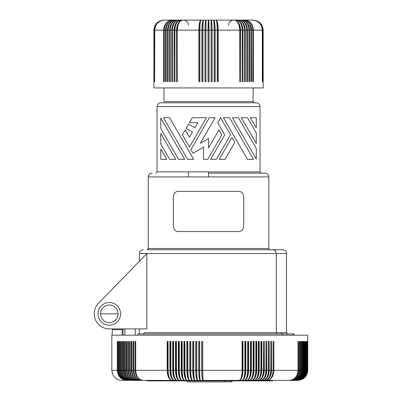 <?xml version="1.0" encoding="UTF-8"?>
<svg xmlns="http://www.w3.org/2000/svg" width="402" height="402" viewBox="0 0 402 402"><rect width="100%" height="100%" fill="white"/><g stroke="black" fill="none" stroke-linecap="round" stroke-linejoin="round"><path stroke-width="0.6" d="M184.664 159.338L178.573 159.338L160.805 128.565L160.805 118.017L184.664 159.338L160.805 118.017M293.942 335.178L293.942 333.921L137.851 333.921L137.851 335.178M282.626 333.921L282.626 335.178M188.633 124.148L194.885 127.756L188.633 124.148L186.136 128.474L192.387 132.082L189.468 137.132L185.302 129.916L182.418 134.911L189.468 147.122L206.452 117.706L192.352 117.706L189.468 122.7L197.799 122.7L194.885 127.756L197.799 122.7M292.827 333.921L292.827 335.178M275.104 250.597L273.074 249.768L282.767 249.768C285.053 249.994 286.309 251.25 286.536 253.536L286.536 332.665L276.315 332.665L276.315 253.536C275.948 251.054 274.867 249.798 273.074 249.768L146.991 249.768A1.256 1.256 0 0 0 148.248 248.511L268.822 248.511A1.256 1.256 0 0 0 270.079 249.768M210.618 159.338L224.718 134.911L217.668 122.7L220.552 117.706L230.487 134.911L216.387 159.338L210.618 159.338M256.265 159.021L232.411 117.706L256.265 159.021L256.265 148.474L238.497 117.706L232.411 117.706M173.368 196.387C173.825 193.166 175.503 191.493 178.393 191.362L238.677 191.362C241.572 191.493 243.245 193.166 243.702 196.387L243.702 226.532C243.245 229.753 241.572 231.426 238.677 231.557L178.393 231.557C175.503 231.426 173.825 229.753 173.368 226.532L173.368 196.387M143.233 333.921L144.584 332.665L276.315 332.665L277.395 333.921M200.362 143.238L208.537 138.519L208.537 147.956L218.949 129.916L221.834 134.911L207.733 159.338L203.543 159.338L203.543 147.172L193.005 153.252L190.91 149.619L209.336 117.706L215.105 117.706L200.362 143.238M247.471 117.706L241.381 117.706L256.265 143.479L256.265 132.936L247.471 117.706L256.265 132.936M172.508 81.646L172.483 30.15L172.508 81.646L171.76 81.646L171.76 30.15L172.438 25.854M187.543 159.338L163.508 117.706L187.543 159.338L193.633 159.338L169.599 117.706L163.508 117.706M234.813 142.408L225.04 159.338L219.271 159.338L231.929 137.409L234.813 142.408M229.527 117.706L253.561 159.338L247.471 159.338L223.437 117.706L229.527 117.706M265.018 173.151L208.537 173.151L208.537 171.895L260.034 171.895L261.29 173.151M155.785 173.151L157.041 171.895L157.041 106.585A3.769 3.769 0 0 1 160.805 102.817L256.265 102.817A3.769 3.769 0 0 1 260.034 106.585L260.034 171.895M160.805 149.102L166.714 159.338L160.805 159.338L160.805 149.102M176.523 30.15C176.895 24.045 178.97 20.693 182.744 20.1L178.83 20.1C174.538 20.693 172.182 24.045 171.76 30.15L170.257 30.15L170.257 81.646L169.549 81.646L169.549 30.15L168.131 30.15L168.131 81.646L167.458 81.646L167.458 30.15L166.126 30.15L166.126 81.646L165.498 81.646L165.498 30.15L164.257 30.15L164.257 81.646L163.679 81.646L163.679 30.15L154.76 30.15L154.594 81.646L154.594 30.15L154.303 30.15L154.192 81.646L154.016 30.15L153.961 81.646L153.901 30.15L153.901 87.922L263.174 87.922L263.169 30.15C262.571 24.045 259.225 20.693 253.124 20.1L182.744 20.1C179.257 21.08 177.393 24.427 177.161 30.15L177.342 81.646L176.523 81.646L176.523 30.15L174.875 30.15L174.875 81.646L174.086 81.646L174.086 30.15L175.036 24.979L176.272 22.703L177.9 21.065M175.689 159.338L169.599 159.338L160.805 144.107L160.805 133.559L175.689 159.338M256.265 127.936L250.356 117.706L256.265 117.706L256.265 127.936M123.128 335.178L123.128 328.896L109.309 328.896A15.07 15.07 0 0 1 98.5 303.319L146.876 253.536L146.876 328.896L109.309 328.896L135.419 328.896M112.238 324.746A11.306 11.306 0 0 0 120.228 310.897A11.306 11.306 0 0 0 106.384 302.907A11.306 11.306 0 0 0 98.395 316.751A11.306 11.306 0 0 0 112.238 324.746M144.735 328.896L142.755 328.896M98.5 303.319L105.379 296.239M139.454 333.921L139.454 328.896L135.223 328.896L135.223 335.178M100.52 313.826A8.794 8.794 0 0 0 109.309 322.615A8.794 8.794 0 0 0 118.103 313.826A8.794 8.794 0 0 0 109.309 305.033A8.794 8.794 0 0 0 100.52 313.826L118.103 313.826M190.91 149.619L208.537 119.092M208.537 147.956L218.949 129.916M178.573 159.338L160.805 128.565M203.543 147.172L193.005 153.252M174.875 30.15C175.222 24.045 177.181 20.693 180.744 20.1C176.704 20.693 174.483 24.045 174.086 30.15L172.508 30.15C172.885 24.045 174.991 20.693 178.83 20.1L163.946 20.1C157.845 20.693 154.499 24.045 153.901 30.15M262.31 81.646L262.31 30.15L253.396 30.15C252.888 24.045 250.059 20.693 244.908 20.1C249.707 20.693 252.34 24.045 252.813 30.15L251.572 30.15C251.084 24.045 248.361 20.693 243.401 20.1C247.984 20.693 250.496 24.045 250.943 30.15L249.612 30.15L249.612 81.646L248.944 81.646L248.944 30.15L247.521 30.15C247.079 24.045 244.592 20.693 240.064 20.1C244.16 20.693 246.411 24.045 246.813 30.15L245.31 30.15L245.31 81.646L244.562 81.646L244.592 30.15L242.984 30.15C242.587 24.045 240.371 20.693 236.331 20.1C240.059 21.08 242.054 24.427 242.305 30.15L240.547 30.15C240.175 24.045 238.105 20.693 234.326 20.1C237.813 21.08 239.677 24.427 239.914 30.15L239.728 30.15C239.406 24.045 237.607 20.693 234.326 20.1L253.054 20.1C259.124 20.693 262.461 24.045 263.054 30.15L263.054 81.646M251.416 28.185L251.572 81.646L250.943 81.646L250.943 30.15M239.321 24.16L240.18 26.758L240.537 29.658L240.547 81.646L239.728 81.646L239.728 30.15L218.201 30.15C218.07 24.045 217.341 20.693 216.02 20.1C216.743 20.693 217.14 24.045 217.211 30.15L215.165 30.15L215.165 81.646L214.165 81.646L214.165 30.15C214.13 24.045 213.919 20.693 213.537 20.1C214.452 21.08 214.934 24.427 215 30.15L215 81.646M215.165 30.15C215.065 24.045 214.527 20.693 213.537 20.1M154.303 30.15C154.896 24.045 158.202 20.693 164.227 20.1C158.132 20.693 154.785 24.045 154.192 30.15M215 30.15L212.105 30.15C212.045 24.045 211.688 20.693 211.04 20.1C211.638 21.08 211.96 24.427 212 30.15L209.04 30.15L209.04 81.646L208.035 81.646L208.035 30.15C208.065 24.045 208.231 20.693 208.537 20.1L208.085 30.15L208.985 30.15L208.985 81.646M208.035 30.15L205.97 30.15L205.97 81.646L204.965 81.646L204.965 30.15C205.03 24.045 205.382 20.693 206.03 20.1C205.432 21.08 205.115 24.427 205.075 30.15L205.97 30.15L206.03 20.1M204.965 30.15L202.904 30.15L202.904 81.646L201.91 81.646L201.91 30.15C202.005 24.045 202.548 20.693 203.533 20.1C202.623 21.08 202.136 24.427 202.075 30.15L202.904 30.15C202.945 24.045 203.151 20.693 203.533 20.1M201.91 30.15L199.864 30.15L199.864 81.646L198.869 81.646L198.869 30.15C199 24.045 199.729 20.693 201.05 20.1C199.829 21.08 199.176 24.427 199.096 30.15L199.864 30.15C199.935 24.045 200.332 20.693 201.05 20.1M166.126 30.15C166.574 24.045 169.091 20.693 173.669 20.1C168.709 20.693 165.986 24.045 165.498 30.15L166.121 26.301M154.016 30.15C154.609 24.045 157.946 20.693 164.016 20.1C157.911 20.693 154.559 24.045 153.961 30.15M154.594 30.15C155.187 24.045 158.514 20.693 164.579 20.1C158.619 20.693 155.343 24.045 154.76 30.15M163.679 30.15C164.182 24.045 167.011 20.693 172.162 20.1C167.363 20.693 164.73 24.045 164.257 30.15M167.458 30.15C167.925 24.045 170.533 20.693 175.287 20.1C170.94 20.693 168.554 24.045 168.131 30.15M169.549 30.15C169.991 24.045 172.478 20.693 177.006 20.1C172.91 20.693 170.659 24.045 170.257 30.15M180.744 20.1C177.011 21.08 175.016 24.427 174.769 30.15L174.875 81.646M198.869 30.15L177.342 30.15C177.664 24.045 179.468 20.693 182.744 20.1M177.161 30.15L177.342 81.646M199.096 30.15L199.096 81.646M202.075 30.15L202.075 81.646M205.075 30.15L205.075 81.646M208.085 30.15L208.085 81.646M212 30.15L212 81.646M212.105 30.15L212.105 81.646L211.105 81.646L211.04 20.1M218.201 30.15L218.201 81.646L217.211 81.646L217.211 30.15L217.979 30.15L217.979 81.646M216.02 20.1C217.241 21.08 217.894 24.427 217.979 30.15M239.728 81.646L239.914 30.15M209.04 30.15C209.01 24.045 208.839 20.693 208.537 20.1L208.985 30.15M242.984 30.15L242.984 81.646L242.195 81.646L242.305 30.15M245.31 30.15C244.888 24.045 242.537 20.693 238.245 20.1C242.079 20.693 244.185 24.045 244.562 30.15L244.562 81.646M242.195 81.646L242.195 30.15C241.848 24.045 239.893 20.693 236.331 20.1M247.521 30.15L247.521 81.646L246.813 81.646L246.813 30.15M249.612 30.15C249.145 24.045 246.537 20.693 241.788 20.1C246.13 20.693 248.516 24.045 248.944 30.15M253.396 30.15L253.396 81.646L252.813 81.646L252.813 30.15M262.31 30.15C261.727 24.045 258.456 20.693 252.491 20.1C258.556 20.693 261.883 24.045 262.481 30.15L262.481 81.646M262.883 81.646L262.883 30.15C262.285 24.045 258.938 20.693 252.843 20.1C258.868 20.693 262.179 24.045 262.767 30.15L262.767 81.646M263.169 30.15L263.114 30.15C262.511 24.045 259.159 20.693 253.054 20.1M263.114 30.15L263.114 81.646M249.376 27.703L248.496 24.979L246.753 22.381L244.421 20.688L241.788 20.1M133.318 380.392L154.056 380.392L133.318 380.392M249.129 380.392L154.056 380.392M288.425 380.392L286.264 380.392M241.702 380.392L203.015 380.392L202.739 370.342L242.049 370.342C241.878 376.453 240.919 379.8 239.165 380.392C241.491 379.8 242.768 376.453 242.999 370.342L244.878 370.342C244.692 376.453 243.632 379.8 241.702 380.392C244.2 379.8 245.572 376.453 245.818 370.342L247.677 370.342C247.471 376.453 246.315 379.8 244.21 380.392L241.702 380.392A9.869 4.035 -90 0 0 245.401 370.342L245.401 341.444M147.037 380.895L272.546 380.895M253.752 380.392L249.119 380.392C252.119 379.8 253.768 376.453 254.059 370.342L255.843 370.342L255.843 341.444L256.727 341.444L256.727 370.342L258.34 370.342C258.069 376.453 256.536 379.8 253.752 380.392L253.752 380.392A9.869 5.357 -90 0 0 258.657 370.342L258.657 341.444L259.21 341.444L259.21 370.342C258.888 376.453 257.064 379.8 253.752 380.392L266.983 380.392C271.184 379.8 273.486 376.453 273.898 370.342L298.013 370.342C297.485 376.453 294.535 379.8 289.159 380.392L290.284 380.392C295.993 379.8 299.128 376.453 299.686 370.342L300.465 370.342C299.922 376.453 296.877 379.8 291.334 380.392C297.108 379.8 300.274 376.453 300.842 370.342L301.565 370.342L301.565 341.444L301.912 341.444L301.912 370.342C301.339 376.453 298.138 379.8 292.309 380.392L290.284 380.392C295.746 379.8 298.746 376.453 299.284 370.342L299.284 341.444L299.686 341.444L299.284 341.444M301.565 370.342C301.013 376.453 297.927 379.8 292.309 380.392L293.204 380.392C298.892 379.8 302.018 376.453 302.575 370.342L302.575 341.444L302.892 341.444L302.892 370.342C302.319 376.453 299.088 379.8 293.204 380.392L297.711 380.392C303.817 379.795 307.163 376.448 307.761 370.342L307.761 335.178L111.821 335.178L111.821 370.342L117.289 370.342L117.289 341.444L117.62 341.444L117.289 341.444M305.043 370.342L305.043 341.444L305.269 370.342C304.681 376.453 301.384 379.8 295.375 380.392C301.244 379.8 304.465 376.453 305.043 370.342L304.55 370.342C303.967 376.453 300.686 379.8 294.716 380.392C300.53 379.8 303.721 376.453 304.289 370.342L304.289 341.444L304.55 341.444L304.55 370.342M231.899 380.895L231.899 381.9L187.684 381.9L187.684 380.895M124.932 328.896L124.932 335.178M262.767 380.392A9.869 6.331 -90 0 0 268.571 370.342L268.42 370.342C268.084 376.453 266.199 379.8 262.767 380.392C266.687 379.8 268.837 376.453 269.219 370.342L270.807 370.342C270.456 376.453 268.486 379.8 264.903 380.392C268.963 379.8 271.194 376.453 271.591 370.342L273.134 370.342C272.772 376.453 270.717 379.8 266.983 380.392L289.159 380.392C294.797 379.8 297.892 376.453 298.445 370.342L298.445 341.444L298.013 341.444L298.445 341.444M300.465 370.342L300.465 341.444L300.842 341.444L300.842 370.342M242.999 370.342L242.999 341.444L242.049 341.444L242.049 370.342M239.165 380.392A9.869 3.759 -90 0 0 242.612 370.342L242.612 341.444M117.289 370.342C117.861 376.453 121.072 379.8 126.921 380.392C121.278 379.8 118.173 376.453 117.62 370.342L117.62 341.444M307.133 370.342L307.133 341.444L307.244 370.342C306.646 376.453 303.299 379.8 297.199 380.392C303.234 379.8 306.545 376.453 307.133 370.342L306.887 370.342C306.289 376.453 302.952 379.8 296.867 380.392C302.867 379.8 306.158 376.453 306.746 370.342L306.746 341.444L306.887 370.342M170.845 370.342L172.699 370.342C172.95 376.453 174.357 379.8 176.92 380.392L174.428 380.392C172.252 379.8 171.056 376.453 170.845 370.342L170.845 341.444L169.925 341.444L169.925 370.342C170.192 376.453 171.694 379.8 174.428 380.392A9.869 4.417 -90 0 1 170.378 370.342L170.378 341.444M121.077 341.444L120.655 341.444L121.077 341.444L121.077 370.342C121.605 376.453 124.575 379.8 129.982 380.392C124.318 379.8 121.208 376.453 120.655 370.342L120.655 341.444M186.568 380.141A9.869 3.03 -90 0 1 184.262 370.342L184.92 370.342C185.046 376.453 185.754 379.8 187.036 380.392L176.92 380.392C174.92 379.8 173.825 376.453 173.629 370.342L173.629 341.444L172.699 341.444L172.699 370.342M245.818 370.342L245.818 341.444L244.878 341.444L244.878 370.342M121.077 370.342L121.947 370.342C122.494 376.453 125.565 379.8 131.158 380.392C125.836 379.8 122.917 376.453 122.394 370.342L123.324 370.342C123.861 376.453 126.891 379.8 132.404 380.392C127.178 379.8 124.313 376.453 123.801 370.342L124.7 370.342C125.233 376.453 128.213 379.8 133.65 380.392C128.519 379.8 125.705 376.453 125.203 370.342L126.233 370.342C126.756 376.453 129.69 379.8 135.037 380.392C130.012 379.8 127.253 376.453 126.761 370.342L127.846 370.342C128.359 376.453 131.243 379.8 136.499 380.392C131.58 379.8 128.881 376.453 128.399 370.342L129.534 370.342C130.042 376.453 132.871 379.8 138.027 380.392C133.223 379.8 130.585 376.453 130.117 370.342L131.303 370.342C131.796 376.453 134.57 379.8 139.625 380.392C134.936 379.8 132.369 376.453 131.906 370.342L133.142 370.342L133.142 341.444L133.771 341.444L133.771 370.342L135.057 370.342L135.057 341.444L135.71 341.444L135.71 370.342L167.192 370.342L167.192 341.444L168.096 341.444L168.096 370.342L167.674 370.342L167.674 341.444M298.013 370.342L298.013 341.444M123.324 370.342L123.324 341.444L123.801 341.444L123.801 370.342M244.984 370.342L245.401 370.342M122.394 341.444L121.947 341.444L122.394 341.444L122.394 370.342M121.947 370.342L121.947 341.444M170.378 370.342L170.79 370.342M124.7 370.342L124.7 341.444L125.203 341.444L125.203 370.342M306.269 370.342L306.269 341.444L306.44 370.342C305.847 376.453 302.515 379.8 296.455 380.392C302.415 379.8 305.686 376.453 306.269 370.342L305.902 370.342C305.309 376.453 301.992 379.8 295.957 380.392C301.872 379.8 305.123 376.453 305.701 370.342L305.701 341.444L305.902 370.342M112.429 329.655L111.982 335.178M294.787 380.392L297.199 380.392M249.119 380.392A9.869 4.849 -90 0 0 253.561 370.342L253.165 370.342C252.923 376.453 251.572 379.8 249.119 380.392L244.21 380.392A9.869 4.311 -90 0 0 248.16 370.342L248.16 341.444M173.629 370.342L175.503 370.342C175.739 376.453 177.051 379.8 179.443 380.392C177.624 379.8 176.624 376.453 176.448 370.342L178.342 370.342C178.563 376.453 179.779 379.8 181.995 380.392C180.357 379.8 179.458 376.453 179.297 370.342L181.212 370.342C181.413 376.453 182.533 379.8 184.578 380.392A9.869 3.301 -90 0 1 181.553 370.342L183.95 370.342C184.136 376.453 185.161 379.8 187.036 380.392L203.015 380.392A9.869 1.251 -90 0 1 201.864 370.342L201.864 341.444M167.192 370.342C167.473 376.453 169.066 379.8 171.966 380.392L174.428 380.392M169.925 370.342L168.096 370.342C168.327 376.453 169.619 379.8 171.966 380.392L147.815 380.392M124.796 380.392L121.871 380.392C115.771 379.795 112.419 376.448 111.821 370.342M303.5 370.342L303.5 341.444L303.786 341.444L303.786 370.342C303.208 376.453 299.952 379.8 294.018 380.392C299.776 379.8 302.937 376.453 303.5 370.342L302.892 370.342M242.612 370.342L242.19 370.342M247.677 370.342L247.677 341.444L248.602 341.444L248.602 370.342C248.341 376.453 246.878 379.8 244.21 380.392A9.869 3.864 -90 0 0 247.748 370.342L248.16 370.342M248.602 370.342L250.441 370.342L250.441 341.444L251.35 341.444L251.35 370.342C251.074 376.453 249.516 379.8 246.682 380.392A9.869 4.583 -90 0 0 250.878 370.342L250.476 370.342M250.441 370.342C250.215 376.453 248.964 379.8 246.682 380.392M251.35 370.342L253.165 370.342L253.165 341.444L254.059 341.444L254.059 370.342M255.843 370.342C255.587 376.453 254.144 379.8 251.521 380.392A9.869 5.11 90 0 0 256.205 370.342L255.893 370.342M256.205 370.342L256.205 341.444L255.843 341.444M256.727 370.342C256.421 376.453 254.682 379.8 251.521 380.392M259.21 370.342L260.933 370.342L260.933 341.444L261.215 341.444L261.215 370.342L260.948 370.342M260.933 370.342C260.647 376.453 259.024 379.8 256.074 380.392A9.869 5.608 -90 0 0 261.215 370.342M256.074 380.392C259.546 379.8 261.451 376.453 261.787 370.342L263.481 370.342L263.481 341.444L263.717 370.342A9.869 5.854 -90 0 1 258.35 380.392C261.466 379.8 263.174 376.453 263.481 370.342L263.717 370.342M258.35 380.392C261.973 379.8 263.963 376.453 264.32 370.342L265.978 370.342L265.978 341.444L266.797 341.444L266.797 370.342C266.425 376.453 264.355 379.8 260.581 380.392A9.869 6.095 -90 0 0 266.169 370.342L265.978 341.444M266.169 370.342L265.978 370.342C265.657 376.453 263.858 379.8 260.581 380.392M266.797 370.342L268.42 370.342L268.42 341.444L268.571 370.342M270.807 370.342L270.807 341.444L270.913 370.342A9.869 6.563 -90 0 1 264.903 380.392M273.134 370.342L273.134 341.444L273.898 341.444L273.898 370.342M273.199 370.342L273.134 341.444M258.657 370.342L258.375 370.342M258.34 370.342L258.34 341.444M270.807 341.444L271.591 341.444L271.591 370.342M268.42 341.444L269.219 341.444L269.219 370.342M263.481 341.444L264.32 341.444L264.32 370.342M260.933 341.444L261.787 341.444L261.787 370.342M253.561 370.342L253.561 341.444M250.878 370.342L250.878 341.444M171.966 380.392A9.869 4.688 -90 0 1 167.674 370.342M173.121 370.342L173.538 370.342A9.869 3.688 -90 0 0 176.92 380.392A9.869 4.141 -90 0 1 173.121 370.342L173.121 341.444M175.503 370.342L175.503 341.444L176.448 341.444L176.448 370.342M179.443 380.392A9.869 3.864 -90 0 1 175.9 370.342L175.9 341.444M178.342 370.342L178.342 341.444L179.297 341.444L179.297 370.342L178.714 370.342L178.714 341.444M181.995 380.392A9.869 3.583 -90 0 1 178.714 370.342M181.212 370.342L181.212 341.444L182.176 341.444L182.176 370.342C182.317 376.453 183.116 379.8 184.578 380.392M181.553 370.342L181.553 341.444M126.233 370.342L126.233 341.444L126.761 341.444L126.761 370.342M183.95 370.342L183.95 341.444L184.92 341.444L184.92 370.342L186.87 370.342L186.87 341.444L187.85 341.444L187.85 370.342C187.955 376.453 188.558 379.8 189.659 380.392A9.869 2.739 -90 0 1 187.151 370.342L187.151 341.444M186.87 370.342C187.036 376.453 187.965 379.8 189.659 380.392M187.151 370.342L189.809 370.342L189.809 341.444L190.794 341.444L190.794 370.342C190.885 376.453 191.387 379.8 192.302 380.392A9.869 2.442 -90 0 1 190.061 370.342L190.061 341.444M189.809 370.342C189.96 376.453 190.789 379.8 192.302 380.392M190.061 370.342L192.769 370.342L192.769 341.444L193.764 341.444L193.764 370.342C193.834 376.453 194.231 379.8 194.96 380.392A9.869 2.151 -90 0 1 192.995 370.342L192.995 341.444M192.769 370.342C192.9 376.453 193.633 379.8 194.96 380.392A9.869 1.663 -90 0 1 193.437 370.342L193.744 370.342M193.764 370.342L195.749 370.342L195.749 341.444L196.744 341.444L196.744 370.342C196.794 376.453 197.096 379.8 197.633 380.392A9.869 1.849 -90 0 1 195.94 370.342L195.94 341.444M195.749 370.342C195.859 376.453 196.488 379.8 197.633 380.392M195.94 370.342L198.739 370.342L198.739 341.444L199.739 341.444L199.739 370.342C199.769 376.453 199.965 379.8 200.322 380.392A9.869 1.553 -90 0 1 198.9 370.342L198.9 341.444M198.739 370.342C198.829 376.453 199.357 379.8 200.322 380.392M198.9 370.342L201.739 370.342L201.739 341.444L202.739 341.444L202.739 370.342L201.864 370.342M201.739 370.342C201.814 376.453 202.236 379.8 203.015 380.392M192.995 370.342L193.437 370.342M184.262 370.342L184.262 341.444M176.322 370.342L175.9 370.342M135.71 370.342C136.147 376.453 138.579 379.8 143.017 380.392C138.182 379.8 135.529 376.453 135.057 370.342M117.62 370.342L118.324 370.342C118.891 376.453 122.072 379.8 127.866 380.392C122.293 379.8 119.233 376.453 118.685 370.342L119.444 370.342C120.007 376.453 123.153 379.8 128.886 380.392C123.394 379.8 120.379 376.453 119.836 370.342L119.836 341.444L119.444 341.444L119.836 341.444M133.142 370.342C133.63 376.453 136.343 379.8 141.288 380.392C136.725 379.8 134.218 376.453 133.771 370.342M131.906 370.342L131.906 341.444L131.303 341.444L131.303 370.342M130.117 370.342L130.117 341.444L129.534 341.444L129.534 370.342M128.399 370.342L128.399 341.444L127.846 341.444L127.846 370.342M118.685 370.342L118.685 341.444L118.324 341.444L118.685 341.444M118.324 370.342L118.324 341.444M119.444 370.342L119.444 341.444M307.505 370.342C306.907 376.453 303.555 379.8 297.45 380.392C303.51 379.8 306.837 376.453 307.429 370.342L307.429 341.444L307.505 370.342M122.414 329.655L121.982 335.178M304.289 341.444L304.55 341.444M303.5 341.444L303.786 341.444M302.575 341.444L302.892 341.444M301.565 341.444L301.912 341.444M300.465 341.444L300.842 341.444M299.686 370.342L299.686 341.444M253.124 87.922L253.124 101.56L254.381 102.817L253.124 101.56L163.946 101.56L163.946 87.922M286.505 253.536L139.454 253.536C139.68 251.25 140.936 249.994 143.223 249.768M268.822 248.511L268.822 176.92L208.537 176.92L208.537 173.151M157.041 106.585L260.034 106.585M262.767 30.15L262.481 30.15M157.076 171.895L208.537 171.895M208.537 176.92L148.288 176.92M224.864 381.9L224.864 380.895M194.719 381.9L194.719 380.895M119.836 370.342L120.655 370.342M298.445 370.342L299.284 370.342M301.912 370.342L302.575 370.342M303.786 370.342L304.289 370.342M305.269 370.342L305.701 370.342M306.44 370.342L306.746 370.342M281.395 332.665L281.4 333.921M286.536 332.665L287.792 333.921M268.822 176.92C268.596 174.634 267.34 173.378 265.054 173.151M188.437 176.92L188.437 171.895M139.454 261.174L139.454 253.536M228.632 25.125C228.929 22.075 230.607 20.401 233.657 20.1M152.016 173.151C149.73 173.378 148.474 174.634 148.248 176.92L148.248 248.511M188.437 25.125C188.141 22.075 186.468 20.401 183.418 20.1M272.591 380.392L272.591 380.895M122.434 329.65L112.454 329.65M146.991 380.895L146.991 380.392"/></g></svg>

